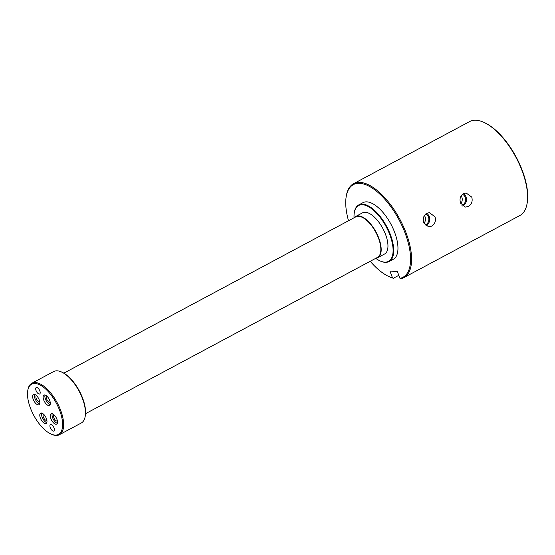 <?xml version="1.0" encoding="UTF-8"?>
<svg xmlns="http://www.w3.org/2000/svg" width="555" height="555" viewBox="0 0 555 555"><rect width="100%" height="100%" fill="white"/><g stroke="black" fill="none" stroke-linecap="round" stroke-linejoin="round"><path stroke-width="0.83" d="M54.307 415.071A3.281 1.478 -118.2 0 0 54.078 415.147A3.281 1.478 -118.2 0 0 54.126 418.338A3.281 1.478 -118.2 0 0 56.77 421.016A3.281 1.478 -118.2 0 0 57.179 420.933A3.281 1.478 -118.2 0 0 57.366 420.787M55.937 424.256A5.841 2.629 -118.2 0 0 56.659 424.11A5.841 2.629 -118.2 0 0 56.575 418.428A5.841 2.629 -118.2 0 0 51.872 413.669A5.841 2.629 -118.2 0 0 51.15 413.815A5.841 2.629 -118.2 0 0 51.233 419.497A5.841 2.629 -118.2 0 0 55.937 424.256M43.789 414.412A3.281 1.478 -118.2 0 0 43.561 414.488A3.281 1.478 -118.2 0 0 43.436 417.277A3.281 1.478 -118.2 0 0 46.662 420.281A3.281 1.478 -118.2 0 0 46.849 420.135M40.411 418.123A5.841 2.629 -118.2 0 0 46.141 423.451A5.841 2.629 -118.2 0 0 46.363 418.491A5.841 2.629 -118.2 0 0 40.633 413.156A5.841 2.629 -118.2 0 0 40.411 418.123M41.687 413.066A5.841 2.629 -118.2 0 0 42.138 417.2A5.841 2.629 -118.2 0 0 46.807 422.626M36.602 395.708A3.281 1.478 -118.2 0 0 36.38 395.777A3.281 1.478 -118.2 0 0 36.429 398.976A3.281 1.478 -118.2 0 0 39.072 401.654A3.281 1.478 -118.2 0 0 39.481 401.57A3.281 1.478 -118.2 0 0 39.669 401.425M34.174 394.307A5.841 2.629 -118.2 0 0 33.453 394.452A5.841 2.629 -118.2 0 0 33.536 400.134A5.841 2.629 -118.2 0 0 38.239 404.886A5.841 2.629 -118.2 0 0 38.961 404.748A5.841 2.629 -118.2 0 0 38.878 399.066A5.841 2.629 -118.2 0 0 34.174 394.307M34.507 394.355A5.841 2.629 -118.2 0 0 35.61 399.919A5.841 2.629 -118.2 0 0 39.627 403.915M47.12 396.36A3.281 1.478 -118.2 0 0 46.897 396.437A3.281 1.478 -118.2 0 0 46.773 399.225A3.281 1.478 -118.2 0 0 49.999 402.229A3.281 1.478 -118.2 0 0 50.186 402.077M49.7 400.439A5.841 2.629 -118.2 0 0 43.97 395.104A5.841 2.629 -118.2 0 0 43.748 400.072A5.841 2.629 -118.2 0 0 49.478 405.4A5.841 2.629 -118.2 0 0 49.7 400.439M45.024 395.014A5.841 2.629 -118.2 0 0 45.475 399.149A5.841 2.629 -118.2 0 0 50.144 404.574M54.022 427.919A3.649 1.644 -118.2 0 0 50.443 424.582A3.649 1.644 -118.2 0 0 50.304 427.683A3.649 1.644 -118.2 0 0 53.891 431.02A3.649 1.644 -118.2 0 0 54.022 427.919M39.807 390.873A3.649 1.644 -118.2 0 0 36.228 387.543A3.649 1.644 -118.2 0 0 36.089 390.644A3.649 1.644 -118.2 0 0 39.669 393.974A3.649 1.644 -118.2 0 0 39.807 390.873M376.241 258.054A23.206 10.462 -118.2 0 0 378.482 237.852A23.206 10.462 -118.2 0 0 354.548 217.525M354.291 217.657A23.352 10.524 61.8 0 1 355.755 216.464A23.352 10.524 61.8 0 1 378.677 237.79A23.352 10.524 61.8 0 1 377.795 257.638A23.352 10.524 61.8 0 1 375.992 258.193M375.742 258.325A31.67 14.277 -118.2 0 0 380.099 260.926A31.67 14.277 -118.2 0 0 389.686 234.432A31.67 14.277 -118.2 0 0 369.394 207.195A31.67 14.277 -118.2 0 0 354.291 212.725A31.67 14.277 -118.2 0 0 354.041 217.789M354.333 212.496A32.107 14.472 61.8 0 1 354.374 212.253A32.107 14.472 61.8 0 1 358.738 204.927A32.107 14.472 61.8 0 1 390.255 234.259A32.107 14.472 61.8 0 1 389.048 261.544A32.107 14.472 61.8 0 1 380.529 261.121A32.107 14.472 61.8 0 1 380.314 261.023M370.22 261.28A52.545 23.685 -118.2 0 0 389.006 276.591A52.545 23.685 -118.2 0 0 392.531 277.895L393.363 278.256A53.273 24.018 61.8 0 1 389.728 276.917L389.006 276.591M392.531 277.895L389.915 271.076L397.352 271.541L399.968 278.353A52.545 23.685 -118.2 0 0 404.921 232.635A52.545 23.685 -118.2 0 0 371.253 187.451A52.545 23.685 -118.2 0 0 346.195 196.63A52.545 23.685 -118.2 0 0 348.519 220.751M346.195 196.63L346.327 195.839A53.273 24.018 61.8 0 1 353.577 183.691A53.273 24.018 61.8 0 1 405.865 232.351A53.273 24.018 61.8 0 1 403.86 277.625A53.273 24.018 61.8 0 1 400.8 278.714L399.968 278.353M30.553 408.376A28.458 12.827 -118.2 0 0 50.935 433.996A28.458 12.827 -118.2 0 0 59.558 410.187A28.458 12.827 -118.2 0 0 41.32 385.711A28.458 12.827 -118.2 0 0 27.75 390.678A28.458 12.827 -118.2 0 0 30.553 408.376M27.75 390.678L27.882 389.894A29.193 13.16 61.8 0 1 31.85 383.234A29.193 13.16 61.8 0 1 60.502 409.902A29.193 13.16 61.8 0 1 59.406 434.711A29.193 13.16 61.8 0 1 51.664 434.322L50.935 433.996M61.418 371.94L62.146 372.266A28.458 12.827 61.8 0 1 82.528 397.886A28.458 12.827 61.8 0 1 85.331 415.584L85.199 416.368A29.193 13.16 -118.2 0 0 82.327 398.219A29.193 13.16 -118.2 0 0 61.418 371.94A29.193 13.16 -118.2 0 0 53.675 371.552L31.85 383.234M59.406 434.711L81.231 423.028A29.193 13.16 -118.2 0 0 85.199 416.368M483.717 122.294L484.439 122.62A52.545 23.685 61.8 0 1 522.075 169.913A52.545 23.685 61.8 0 1 527.25 202.582L527.118 203.366A53.273 24.018 -118.2 0 0 521.873 170.246A53.273 24.018 -118.2 0 0 483.717 122.294A53.273 24.018 -118.2 0 0 469.585 121.587L353.577 183.691M403.86 277.625L519.869 215.52A53.273 24.018 -118.2 0 0 527.118 203.366M425.151 224.948A5.765 4.96 93.6 0 0 425.914 224.622A5.765 4.96 93.6 0 0 428.869 219.156A5.765 4.96 93.6 0 0 425.699 213.987M424.02 223.207A5.765 4.96 93.6 0 0 424.402 215.5M426.705 213.307L429.334 212.648L434.995 216.755C436.084 220.828 434.96 223.963 431.637 226.149L428.474 226.78L423.826 222.735C422.577 218.649 423.541 215.506 426.705 213.307M425.928 225.691A6.764 5.814 93.6 0 0 426.261 225.531A6.764 5.814 93.6 0 0 429.723 219.502A6.764 5.814 93.6 0 0 426.615 213.356M461.906 205.274A5.765 4.96 93.6 0 0 462.669 204.948A5.765 4.96 93.6 0 0 465.624 199.481A5.765 4.96 93.6 0 0 462.454 194.312M460.775 203.532A5.765 4.96 93.6 0 0 461.156 195.825M463.46 193.633L466.089 192.974L471.75 197.074C472.839 201.153 471.715 204.282 468.392 206.474L465.229 207.098L460.581 203.061C459.332 198.968 460.296 195.825 463.46 193.633M462.683 206.016A6.764 5.814 93.6 0 0 463.016 205.85A6.764 5.814 93.6 0 0 466.477 199.821A6.764 5.814 93.6 0 0 463.369 193.681M398.809 275.335L393.363 278.256M389.048 261.544L393.301 259.268A32.107 14.472 -118.2 0 0 394.508 231.983A32.107 14.472 -118.2 0 0 362.991 202.658L358.738 204.927M377.795 257.638L384.573 254.01A23.352 10.524 -118.2 0 0 385.447 234.161A23.352 10.524 -118.2 0 0 362.526 212.836L355.755 216.464M85.546 413.676L377.511 257.381A22.991 10.365 -118.2 0 0 378.371 237.845A22.991 10.365 -118.2 0 0 355.81 216.845L63.846 373.147M52.212 413.725A5.841 2.629 -118.2 0 0 53.308 419.282A5.841 2.629 -118.2 0 0 57.325 423.278M380.099 260.926L380.529 261.121M354.291 212.725L354.374 212.253"/></g></svg>
